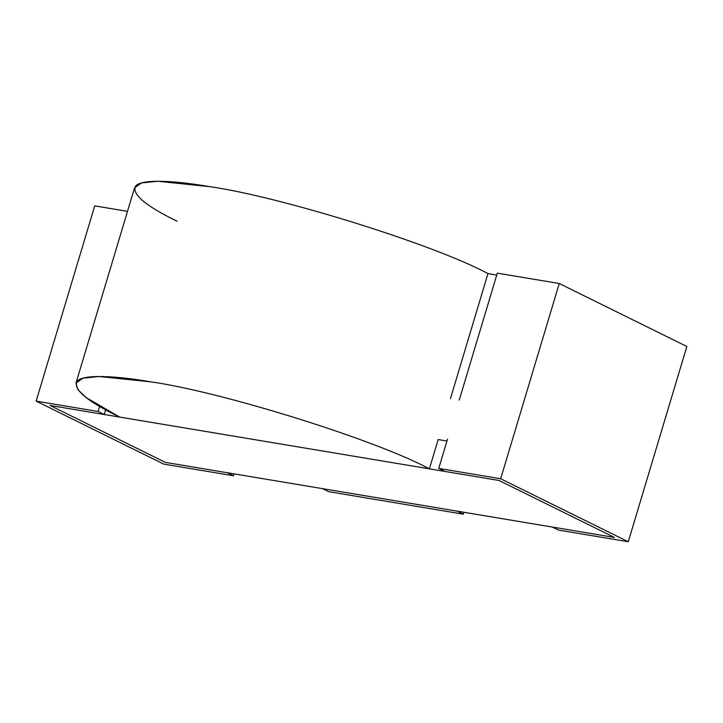 <?xml version="1.0" encoding="UTF-8"?>
<svg xmlns="http://www.w3.org/2000/svg" width="723" height="723" viewBox="0 0 723 723"><rect width="100%" height="100%" fill="white"/><g stroke="black" fill="none" stroke-linecap="round" stroke-linejoin="round"><path stroke-width="1.08" d="M104.22 414.505L105.63 409.814L104.22 414.505L50.023 405.449L165.35 462.377L227.284 472.725L233.421 475.752L233.999 473.845L233.421 475.752L163.741 464.103L36.15 401.12L94.731 205.874L36.15 401.12L98.084 411.477L104.22 414.505L98.084 411.477L99.611 406.407L98.084 411.477L36.15 401.12L163.741 464.103L233.421 475.752L227.284 472.725L165.35 462.377L50.023 405.449L104.22 414.505M127.501 211.351L94.731 205.874L127.501 211.351M444.88 471.432L438.744 468.405L447.528 439.123L438.744 468.405L500.678 478.762L628.269 541.744L558.59 530.095L552.462 527.067L614.396 537.424L499.069 480.497L444.88 471.432L499.069 480.497L614.396 537.424L552.462 527.067L558.59 530.095L628.269 541.744L686.85 346.498L628.269 541.744L500.678 478.762L559.259 283.506L500.678 478.762L438.744 468.405L444.88 471.432M459.241 400.072L497.316 273.158L459.241 400.072M686.85 346.498L559.259 283.506L497.316 273.158L559.259 283.506L686.85 346.498M446.959 441.03L438.174 439.557L446.959 441.03M463.922 512.273L463.362 514.18L328.649 491.667L463.362 514.18L457.234 511.152L322.512 488.64L457.234 511.152L463.362 514.18L463.922 512.273M322.512 488.64L328.649 491.667L322.512 488.64M165.35 462.377L50.023 405.449L499.069 480.497L614.396 537.424L165.35 462.377L614.396 537.424L499.069 480.497L50.023 405.449L165.35 462.377M496.746 275.065L487.962 273.601L496.746 275.065M119.711 417.09L86.254 397.641L77.813 389.58L75.96 383.154L82.919 378.192L99.205 376.502L151.414 381.934C223.055 392.191 376.322 440.117 429.381 468.847L438.174 439.557L429.381 468.847L119.711 417.09L429.381 468.847C376.322 440.117 223.055 392.191 151.414 381.934C114.478 375.58 83.154 374.207 77.135 381.184C72.752 389.128 86.534 400.894 118.482 416.484L119.711 417.09M177.054 221.238C145.115 205.639 131.333 193.872 135.716 185.928C141.735 178.961 173.05 180.334 209.986 186.688C281.627 196.945 434.903 244.871 487.962 273.601L450.456 398.599L487.962 273.601C434.903 244.871 281.627 196.945 209.986 186.688L157.786 181.256L141.491 182.946L134.532 187.899L75.96 383.154"/></g></svg>
